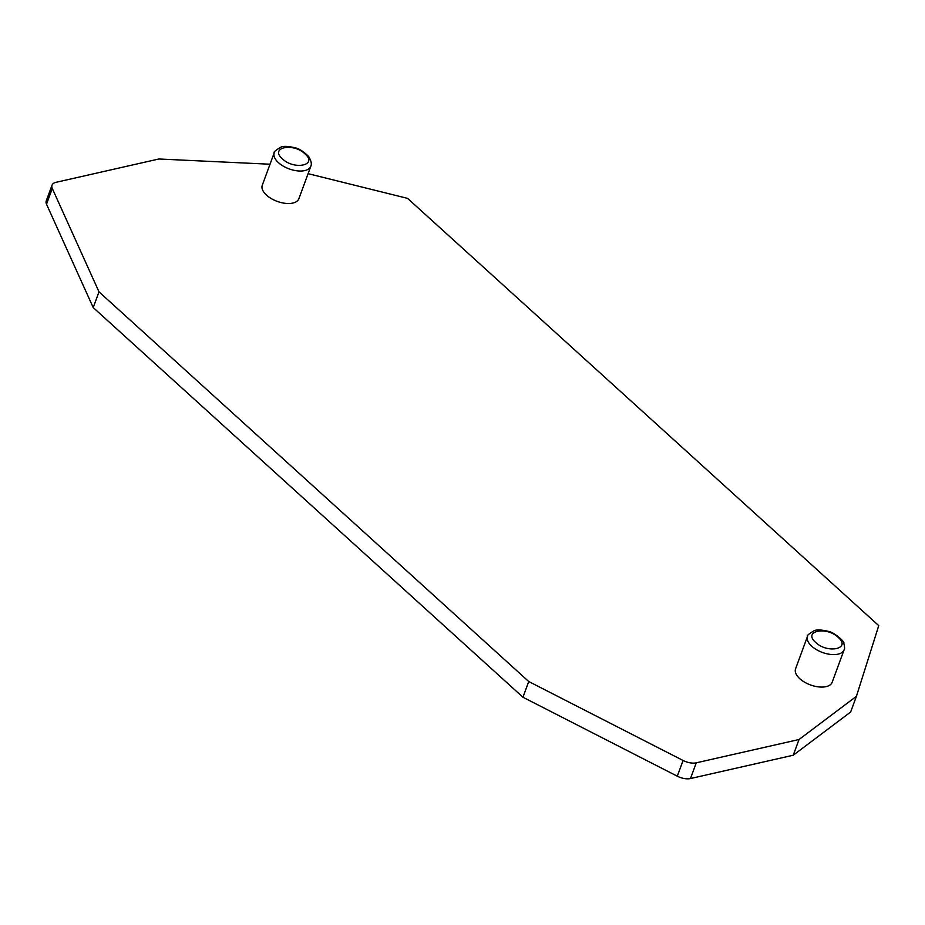 <?xml version="1.0" encoding="UTF-8"?>
<svg xmlns="http://www.w3.org/2000/svg" width="925" height="925" viewBox="0 0 925 925"><rect width="100%" height="100%" fill="white"/><g stroke="black" fill="none" stroke-linecap="round" stroke-linejoin="round"><path stroke-width="1.39" d="M93.217 307.574L522.949 697.242L528.73 681.528L98.998 291.849L93.217 307.574L46.516 204.205A12.996 6.66 20.2 0 1 46.25 200.922L52.031 185.208A12.996 6.66 20.2 0 1 56.078 182.306L158.846 158.996L270.031 164.222M52.031 185.208A12.996 6.66 20.2 0 0 52.297 188.492L98.998 291.849M522.949 697.242L677.297 776.191A12.996 6.66 20.2 0 0 690.489 778.538L793.245 755.228L799.027 739.514L696.271 762.824A12.996 6.66 20.2 0 1 683.078 760.477L528.73 681.528M793.245 755.228L850.642 712.019L856.423 696.305L799.027 739.514M308.094 173.669L407.578 198.378L878.75 625.635L856.423 696.305M844.201 649.512A19.494 9.978 -159.8 0 1 844.109 649.801L832.153 682.28A19.494 9.978 -159.8 0 1 810.416 684.916A19.494 9.978 -159.8 0 1 795.569 668.821L807.513 636.342A19.494 9.978 -159.8 0 1 807.687 635.926M310.927 165.933A19.494 9.978 -159.8 0 1 310.823 166.234L298.879 198.713A19.494 9.978 -159.8 0 1 277.142 201.349A19.494 9.978 -159.8 0 1 262.284 185.243L274.239 152.764A19.494 9.978 -159.8 0 1 274.413 152.359M815.734 642.482C827.586 653.929 851.231 648.841 838.397 637.568C826.615 625.832 802.368 631.047 815.734 642.482M282.46 158.903C294.3 170.35 317.957 165.263 305.111 153.989C293.329 142.253 269.094 147.48 282.46 158.903M46.516 204.205L52.297 188.492M677.297 776.191L683.078 760.477M690.489 778.538L696.271 762.824M807.49 636.423C806.427 635.949 808.681 634.03 814.266 630.63C816.925 629.532 821.562 629.763 828.164 631.336C833.136 631.578 845.138 641.765 843.797 643.222C844.733 647.072 844.837 649.269 844.097 649.801A19.494 9.978 -159.8 0 1 830.685 654.438A19.494 9.978 -159.8 0 1 811.768 646.263A19.494 9.978 -159.8 0 1 807.49 636.412A19.494 9.978 -159.8 0 1 807.513 636.342M274.216 152.845C273.141 152.382 275.407 150.451 280.992 147.063C283.651 145.953 288.276 146.185 294.878 147.757C298.914 148.509 303.504 151.423 308.649 156.498C311.17 160.73 311.898 163.968 310.823 166.222A19.494 9.978 -159.8 0 1 297.411 170.871A19.494 9.978 -159.8 0 1 278.494 162.684A19.494 9.978 -159.8 0 1 274.216 152.845A19.494 9.978 -159.8 0 1 274.239 152.764"/></g></svg>
